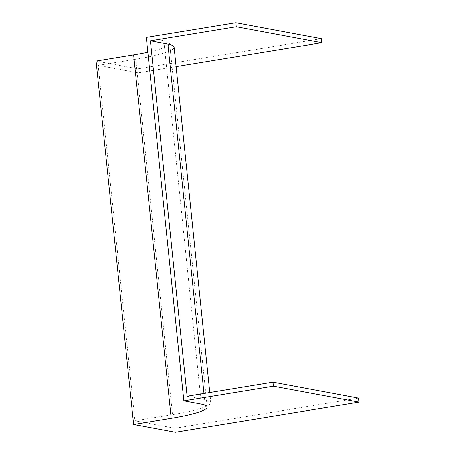 <?xml version="1.0" encoding="UTF-8"?>
<svg xmlns="http://www.w3.org/2000/svg" width="455" height="455" viewBox="0 0 455 455"><rect width="100%" height="100%" fill="white"/><g stroke="black" fill="none" stroke-linecap="round" stroke-linejoin="round"><path stroke-width="0.34" stroke-dasharray="2.27 1.71" d="M358.512 398.131L174.93 428.235L175.346 432.25M174.93 428.235L134.93 420.778L172.49 414.619A66.714 8.855 174.1 0 0 210.824 402.533A66.714 8.855 174.1 0 0 204.625 399.524L187.124 396.26M321.366 38.698L137.785 68.807L96.073 61.027M137.785 68.807L138.201 72.823L98.2 65.361L134.93 420.778M176.108 66.601L138.201 72.823M147.835 52.2A62.642 8.315 174.1 0 0 169.63 43.521A62.642 8.315 174.1 0 0 163.806 40.694L146.305 37.435M98.2 65.361L135.766 59.201A66.714 8.855 174.1 0 0 174.094 47.115M163.806 40.694L201.366 404.142M135.766 59.201L172.49 414.619M203.999 393.495L204.625 399.524M169.63 43.521L207.19 406.963M209.795 392.546L210.824 402.533"/><path stroke-width="0.68" d="M209.795 392.546L174.094 47.115A66.714 8.855 174.1 0 0 167.895 44.107L150.395 40.848L187.124 396.26L272.983 382.177L358.512 398.131L358.927 402.14L175.346 432.25L133.633 424.47L171.199 418.31A62.642 8.315 174.1 0 0 207.19 406.963A62.642 8.315 174.1 0 0 201.366 404.142L183.865 400.878L273.392 386.193L358.927 402.14M272.983 382.177L273.392 386.193M147.835 52.2A62.642 8.315 174.1 0 1 133.639 54.867L96.073 61.027L133.633 424.47M150.395 40.848L236.253 26.765L321.782 42.713L176.108 66.601M183.865 400.878L146.305 37.435L235.838 22.75L236.253 26.765M235.838 22.75L321.366 38.698L321.782 42.713M133.639 54.867L171.199 418.31M167.895 44.107L203.999 393.495"/></g></svg>
